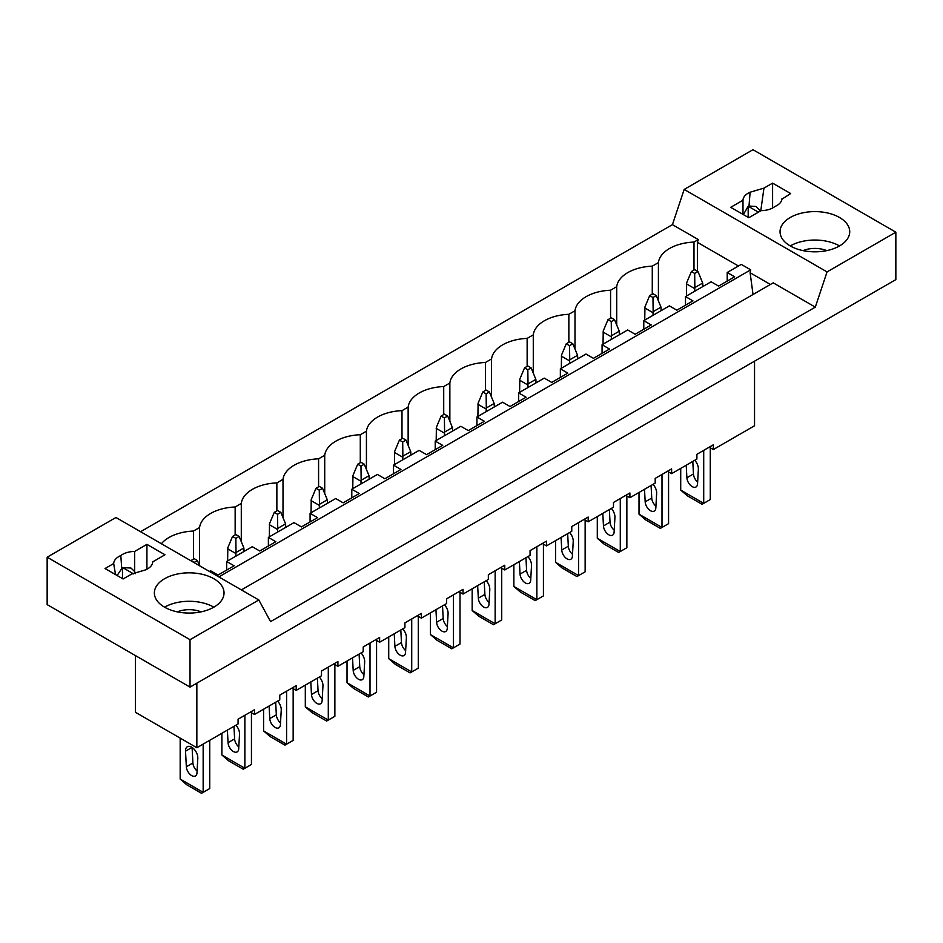 <?xml version="1.0" encoding="UTF-8"?>
<svg xmlns="http://www.w3.org/2000/svg" width="943" height="943" viewBox="0 0 943 943"><rect width="100%" height="100%" fill="white"/><g stroke="black" fill="none" stroke-linecap="round" stroke-linejoin="round"><path stroke-width="1.41" d="M190.026 687.105L895.85 279.599L895.85 232.19L827.058 271.914L815.306 307.135L270.57 621.637L258.818 599.972L190.026 639.696L190.026 687.105L47.15 604.616L47.15 557.207L115.942 517.495L258.818 599.972M815.306 307.135L773.225 282.841L241.361 589.905M161.406 543.734A38.321 22.125 180 0 1 193.445 531.062L199.586 527.514A38.321 22.125 180 0 1 235.149 506.98L241.29 503.432A38.321 22.125 180 0 1 276.865 482.899L283.006 479.35A38.321 22.125 180 0 1 318.581 458.817L324.722 455.269A38.321 22.125 180 0 1 360.285 434.735L366.426 431.187A38.321 22.125 180 0 1 402.001 410.653L408.142 407.105A38.321 22.125 180 0 1 443.717 386.559L449.858 383.023A38.321 22.125 180 0 1 485.421 362.477L491.562 358.941A38.321 22.125 180 0 1 527.137 338.396L533.278 334.859A38.321 22.125 180 0 1 568.853 314.314L574.994 310.777A38.321 22.125 180 0 1 610.569 290.232L616.71 286.696A38.321 22.125 180 0 1 652.273 266.15L658.414 262.602L658.414 300.876M652.273 266.15L652.273 294.122M709.219 447.182L713.332 449.552L713.332 444.813L705.116 449.552L696.901 454.302L696.901 459.041L671.616 473.645L671.616 468.895L655.196 478.384L655.196 483.122L629.9 497.727L629.9 492.977L613.48 502.466L613.48 507.204L588.184 521.809L588.184 517.059L571.764 526.548L571.764 531.286L546.48 545.891L546.48 541.141L530.06 550.629L530.06 555.368L504.764 569.973L504.764 565.234L496.548 569.973L488.344 574.711L488.344 579.45L463.048 594.055L463.048 589.316L446.628 598.793L446.628 603.532L421.344 618.136L421.344 613.398L404.912 622.875L404.912 627.614L379.628 642.218L379.628 637.48L371.412 642.218L363.208 646.957L363.208 651.696L337.912 666.3L337.912 661.562L321.492 671.039L321.492 675.777L296.208 690.382L296.208 685.644L279.776 695.121L279.776 699.859L254.492 714.464L254.492 709.725L238.072 719.203L238.072 723.941L196.851 747.74L196.851 683.168M754.541 361.181L754.541 425.764L713.332 449.552M140.578 531.711L672.43 224.646L684.182 189.425L752.974 149.701L895.85 232.19M753.033 294.499L750.109 272.751L750.699 269.839L741.257 264.382L727.206 272.492L734.668 276.794L718.566 286.094L711.116 281.792L685.502 296.573L692.952 300.876L676.862 310.176L669.4 305.874L643.786 320.655L651.236 324.958L635.146 334.258L627.696 329.956L602.07 344.737L609.52 349.051L593.43 358.34L585.98 354.038L560.354 368.831L567.816 373.133L551.714 382.422L544.264 378.119L531.451 385.51L518.65 392.913L526.1 397.215L510.01 406.504L502.548 402.201L476.934 416.995L484.384 421.297L468.294 430.586L460.844 426.283L435.218 441.076L442.68 445.379L426.578 454.667L419.128 450.365L406.315 457.756L393.514 465.158L400.964 469.461L384.874 478.749L377.412 474.447L351.798 489.24L359.248 493.543L343.158 502.831L335.708 498.529L310.082 513.322L317.543 517.624L301.442 526.913L293.992 522.611L281.179 530.001L268.378 537.404L275.827 541.706L259.738 550.995L252.276 546.692L226.662 561.486L234.112 565.788L218.022 575.077L210.572 570.774L209.405 571.446M727.206 272.492L727.206 281.097M750.699 269.839L218.847 576.904M226.662 561.486L226.662 570.091M268.378 537.404L268.378 546.009M310.082 513.322L310.082 521.927M351.798 489.24L351.798 497.845M393.514 465.158L393.514 473.763M435.218 441.076L435.218 449.681M476.934 416.995L476.934 425.599M518.65 392.913L518.65 401.518M560.354 368.831L560.354 377.436M602.07 344.737L602.07 353.354M643.786 320.655L643.786 329.272M685.502 296.573L685.502 305.178M658.414 262.602A38.321 22.125 180 0 1 693.989 242.068L698.291 239.581L697.384 242.316L697.384 271.207M693.989 242.068L693.989 270.04M698.291 239.581L672.43 224.646M135.391 655.562L135.391 712.26L196.851 747.74M193.445 559.034L193.445 531.062M199.586 527.514L199.586 565.776L197.417 560.531L194.128 558.633L190.781 560.696M667.514 471.264L671.616 473.645M616.71 324.958L616.71 286.696M610.569 290.232L610.569 318.204M625.798 495.346L629.9 497.727M574.994 349.04L574.994 310.777M568.853 314.314L568.853 342.285M584.082 519.44L588.184 521.809M533.278 373.122L533.278 334.859M527.137 338.396L527.137 366.367M542.366 543.522L546.48 545.891M491.562 397.215L491.562 358.941M485.421 362.477L485.421 390.449M500.662 567.603L504.764 569.973M449.858 421.297L449.858 383.023M443.717 386.559L443.717 414.531M458.946 591.685L463.048 594.055M408.142 445.379L408.142 407.105M402.001 410.653L402.001 438.613M417.23 615.767L421.344 618.136M366.426 469.461L366.426 431.187M360.285 434.735L360.285 462.695M375.526 639.849L379.628 642.218M324.722 493.543L324.722 455.269M318.581 458.817L318.581 486.777M333.81 663.931L337.912 666.3M283.006 517.624L283.006 479.35M276.865 482.899L276.865 510.87M292.094 688.013L296.208 690.382M241.29 541.706L241.29 503.432M235.149 506.98L235.149 534.952M250.39 712.095L254.492 714.464M760.459 210.996L756.015 206.446L748.99 206.046L750.109 192.231L763.96 188.117L772.6 183.131L790.67 193.551L781.971 199.162M781.841 199.775L782.018 198.549C781.771 201.837 779.401 204.501 774.898 206.541A17.705 10.22 0 0 1 761.06 210.654L748.789 217.727L730.719 207.307L742.99 200.222A17.705 10.22 0 0 1 750.109 192.231M827.058 271.914L684.182 189.425M839.518 217.491A34.832 20.109 0 0 0 801.562 213.13A34.832 20.109 0 0 0 780.05 231.719A34.832 20.109 0 0 0 790.258 245.934A34.832 20.109 0 0 0 828.225 250.296A34.832 20.109 0 0 0 849.726 231.719A34.832 20.109 0 0 0 839.518 217.491M772.6 183.131L772.6 208.002M770.407 284.468L750.109 272.751M738.44 266.009L697.384 242.316M742.99 214.379L742.99 200.222M743.414 214.627L747.964 206.588A17.705 10.22 0 0 1 748.377 206.352L758.431 212.163M748.99 206.046L748.377 206.352M763.96 188.117L760.765 210.819M839.518 245.934A34.832 20.109 0 0 0 790.258 245.934M748.176 206.47L748.176 217.373M826.74 250.626A20.322 11.729 0 0 0 803.035 250.626M131.749 573.981L145.587 569.867A17.705 10.22 180 0 0 152.719 561.875L164.978 554.79L146.919 544.359L134.649 551.443A17.705 10.22 180 0 0 120.81 555.557C116.307 557.584 113.926 560.248 113.679 563.549L105.038 568.535L123.097 578.967L131.749 573.981M47.15 557.207L190.026 639.696M213.837 578.731A34.832 20.109 180 0 1 224.033 592.958A34.832 20.109 180 0 1 202.533 611.535A34.832 20.109 180 0 1 164.565 607.174A34.832 20.109 180 0 1 154.369 592.958A34.832 20.109 180 0 1 175.869 574.37A34.832 20.109 180 0 1 213.837 578.731M146.919 544.359L146.919 569.23M135.167 573.745A12.778 7.379 120 0 0 134.649 571.517L134.649 551.443M117.109 575.501L122.284 567.827A17.705 10.22 180 0 1 122.696 567.592L130.959 568.04L134.649 571.517M121.718 568.205L120.81 555.557M113.679 563.549L115.529 574.593M164.565 607.174A34.832 20.109 180 0 1 213.837 607.174M122.484 567.71L122.484 578.613M177.355 611.866A20.322 11.729 180 0 1 201.048 611.866M680.716 490.089L687.294 495.77L702.063 504.305L703.714 503.362L680.716 490.089L680.716 468.388M710.279 447.795L710.279 499.566L703.714 503.362L703.714 450.365M686.221 465.205L686.893 477.771A7.544 4.361 -120 0 0 690.323 485.138A7.544 4.361 -120 0 0 695.993 487.001A7.544 4.361 -120 0 0 697.537 483.924L698.362 469.284A8.711 5.033 -120 0 0 694.755 460.278M702.889 286.531L702.712 283.053L694.861 287.58L694.673 273.435L691.396 271.537L686.645 282.841L686.469 296.019M692.799 461.41L693.459 473.975A7.544 4.361 -120 0 0 697.643 482.038M694.673 291.281L694.861 287.58M702.712 283.053L697.961 271.537L694.673 269.639L691.396 271.537M694.673 288.605L686.469 283.855M697.961 271.537L694.673 273.435M639.012 514.171L645.578 519.852L660.359 528.386L661.998 527.443L639.012 514.171L639.012 492.47M668.563 471.877L668.563 523.648L661.998 527.443L661.998 474.447M644.517 489.287L645.177 501.853A7.544 4.361 -120 0 0 648.619 509.22A7.544 4.361 -120 0 0 654.277 511.082A7.544 4.361 -120 0 0 655.833 508.006L656.646 493.366A8.711 5.033 -120 0 0 653.039 484.36M661.173 310.624L660.996 307.135L653.145 311.661L652.969 297.517L649.68 295.619L644.941 306.923L644.753 320.101M651.083 485.492L651.743 498.057A7.544 4.361 -120 0 0 655.939 506.12M652.969 315.363L653.145 311.661M660.996 307.135L656.245 295.619L652.969 293.721L649.68 295.619M652.969 312.687L644.753 307.937M656.245 295.619L652.969 297.517M597.296 538.253L603.862 543.934L618.643 552.468L620.282 551.525L597.296 538.253L597.296 516.552M626.859 495.959L626.859 547.73L620.282 551.525L620.282 498.529M602.801 513.369L603.461 525.935A7.544 4.361 -120 0 0 606.903 533.302A7.544 4.361 -120 0 0 612.561 535.164A7.544 4.361 -120 0 0 614.117 532.088L614.93 517.448A8.711 5.033 -120 0 0 611.335 508.442M619.468 334.706L619.28 331.217L611.441 335.743L611.253 321.598L607.964 319.701L603.225 331.005L603.037 344.183M609.367 509.574L610.027 522.139A7.544 4.361 -120 0 0 614.223 530.202M611.253 339.445L611.441 335.743M619.28 331.217L614.541 319.701L611.253 317.803L607.964 319.701M611.253 336.769L603.037 332.019M614.541 319.701L611.253 321.598M555.58 562.334L562.146 568.016L576.927 576.55L578.578 575.607L555.58 562.334L555.58 540.634M585.143 520.041L585.143 571.812L578.578 575.607L578.578 522.611M561.085 537.451L561.745 550.017A7.544 4.361 -120 0 0 565.187 557.384A7.544 4.361 -120 0 0 570.857 559.246A7.544 4.361 -120 0 0 572.401 556.17L573.226 541.53A8.711 5.033 -120 0 0 569.619 532.524M577.753 358.788L577.564 355.299L569.725 359.825L569.537 345.68L566.26 343.782L561.509 355.087L561.333 368.265M567.662 533.655L568.323 546.221A7.544 4.361 -120 0 0 572.507 554.284M569.537 363.526L569.725 359.825M577.564 355.299L572.825 343.782L569.537 341.885L566.26 343.782M569.537 360.851L561.333 356.112M572.825 343.782L569.537 345.68M513.864 586.416L520.442 592.098L535.223 600.632L536.862 599.689L513.864 586.416L513.864 564.716M543.427 544.123L543.427 595.893L536.862 599.689L536.862 546.704M519.381 561.533L520.041 574.098A7.544 4.361 -120 0 0 523.483 581.466A7.544 4.361 -120 0 0 529.141 583.328A7.544 4.361 -120 0 0 530.697 580.251L531.51 565.611A8.711 5.033 -120 0 0 527.903 556.606M536.037 382.87L535.86 379.381L528.009 383.907L527.832 369.762L524.544 367.864L519.805 379.169L519.617 392.347M525.946 557.737L526.607 570.303A7.544 4.361 -120 0 0 530.803 578.365M527.832 387.608L528.009 383.907M535.86 379.381L531.109 367.864L527.832 365.967L524.544 367.864M527.832 384.933L519.617 380.194M531.109 367.864L527.832 369.762M472.16 610.498L478.726 616.192L493.507 624.714L495.146 623.771L472.16 610.498L472.16 588.797M501.711 568.205L501.711 619.975L495.146 623.771L495.146 570.786M477.665 585.615L478.325 598.18A7.544 4.361 -120 0 0 481.767 605.547A7.544 4.361 -120 0 0 487.425 607.41A7.544 4.361 -120 0 0 488.981 604.333L489.794 589.693A8.711 5.033 -120 0 0 486.199 580.688M494.332 406.952L494.144 403.463L486.293 407.989L486.116 393.844L482.828 391.946L478.089 403.25L477.901 416.429M484.231 581.819L484.891 594.385A7.544 4.361 -120 0 0 489.087 602.447M486.116 411.69L486.293 407.989M494.144 403.463L489.405 391.946L486.116 390.06L482.828 391.946M486.116 409.014L477.901 404.276M489.405 391.946L486.116 393.844M430.444 634.58L437.01 640.273L451.791 648.808L453.43 647.853L430.444 634.58L430.444 612.879M460.007 592.287L460.007 644.057L453.43 647.853L453.43 594.868M435.949 609.697L436.609 622.262A7.544 4.361 -120 0 0 440.051 629.629A7.544 4.361 -120 0 0 445.709 631.492A7.544 4.361 -120 0 0 447.265 628.415L448.09 613.775A8.711 5.033 -120 0 0 444.483 604.769M452.616 431.034L452.428 427.544L444.589 432.083L444.401 417.926L441.124 416.028L436.373 427.332L436.196 440.511M442.526 605.901L443.186 618.467A7.544 4.361 -120 0 0 447.371 626.529M444.401 435.772L444.589 432.083M452.428 427.544L447.689 416.028L444.401 414.142L441.124 416.028M444.401 433.096L436.196 428.358M447.689 416.028L444.401 417.926M388.728 658.662L395.306 664.355L410.075 672.889L411.726 671.935L388.728 658.662L388.728 636.961M418.291 616.38L418.291 668.139L411.726 671.935L411.726 618.95M394.245 633.779L394.905 646.344A7.544 4.361 -120 0 0 398.335 653.711A7.544 4.361 -120 0 0 404.005 655.574A7.544 4.361 -120 0 0 405.549 652.497L406.374 637.857A8.711 5.033 -120 0 0 402.767 628.851M410.9 455.115L410.724 451.626L402.873 456.164L402.696 442.008L399.408 440.11L394.657 451.414L394.48 464.593M400.81 629.983L401.47 642.56A7.544 4.361 -120 0 0 405.655 650.611M402.696 459.854L402.873 456.164M410.724 451.626L405.973 440.11L402.696 438.224L399.408 440.11M402.696 457.178L394.48 452.44M405.973 440.11L402.696 442.008M347.024 682.744L353.59 688.437L368.371 696.971L370.01 696.017L347.024 682.744L347.024 661.043M376.575 640.462L376.575 692.221L370.01 696.017L370.01 643.032M352.529 657.86L353.189 670.426A7.544 4.361 -120 0 0 356.631 677.793A7.544 4.361 -120 0 0 362.289 679.655A7.544 4.361 -120 0 0 363.845 676.579L364.658 661.939A8.711 5.033 -120 0 0 361.051 652.933M369.184 479.197L369.008 475.708L361.157 480.246L360.98 466.09L357.692 464.204L352.953 475.496L352.765 488.674M359.094 654.065L359.754 666.642A7.544 4.361 -120 0 0 363.951 674.693M360.98 483.936L361.157 480.246M369.008 475.708L364.257 464.204L360.98 462.306L357.692 464.204M360.98 481.26L352.765 476.521M364.257 464.204L360.98 466.09M305.308 706.826L311.874 712.519L326.655 721.053L328.294 720.098L305.308 706.826L305.308 685.125M334.871 664.544L334.871 716.303L328.294 720.098L328.294 667.114M310.813 681.942L311.473 694.508A7.544 4.361 -120 0 0 314.915 701.875A7.544 4.361 -120 0 0 320.573 703.737A7.544 4.361 -120 0 0 322.129 700.661L322.954 686.021A8.711 5.033 -120 0 0 319.347 677.027M327.48 503.279L327.292 499.79L319.453 504.328L319.264 490.171L315.988 488.285L311.237 499.578L311.06 512.756M317.378 678.158L318.05 690.724A7.544 4.361 -120 0 0 322.235 698.775M319.264 508.018L319.453 504.328M327.292 499.79L322.553 488.285L319.264 486.388L315.988 488.285M319.264 505.342L311.06 500.603M322.553 488.285L319.264 490.171M263.592 730.908L270.169 736.601L284.939 745.135L286.589 744.18L263.592 730.908L263.592 709.207M293.155 688.626L293.155 740.396L286.589 744.18L286.589 691.195M269.097 706.024L269.769 718.59A7.544 4.361 -120 0 0 273.199 725.957A7.544 4.361 -120 0 0 278.869 727.819A7.544 4.361 -120 0 0 280.413 724.743L281.238 710.103A8.711 5.033 -120 0 0 277.631 701.109M285.764 527.361L285.588 523.872L277.737 528.41L277.548 514.265L274.272 512.367L269.521 523.671L269.344 536.838M275.674 702.24L276.334 714.806A7.544 4.361 -120 0 0 280.519 722.857M277.548 532.1L277.737 528.41M285.588 523.872L280.837 512.367L277.548 510.469L274.272 512.367M277.548 529.424L269.344 524.685M280.837 512.367L277.548 514.265M221.888 754.989L228.454 760.683L243.235 769.217L244.874 768.262L221.888 754.989L221.888 733.289M251.439 712.708L251.439 764.478L244.874 768.262L244.874 715.277M227.393 730.106L228.053 742.671A7.544 4.361 -120 0 0 231.495 750.039A7.544 4.361 -120 0 0 237.153 751.901A7.544 4.361 -120 0 0 238.709 748.825L239.522 734.184A8.711 5.033 -120 0 0 235.915 725.191M244.048 551.443L243.872 547.954L236.021 552.492L235.844 538.347L232.556 536.449L227.817 547.753L227.628 560.92M233.958 726.322L234.618 738.888A7.544 4.361 -120 0 0 238.815 746.939M235.844 556.181L236.021 552.492M243.872 547.954L239.121 536.449L235.844 534.551L232.556 536.449M235.844 553.506L227.628 548.767M239.121 536.449L235.844 538.347M180.172 779.071L186.738 784.765L201.519 793.299L203.158 792.344L180.172 779.071L180.172 738.11M209.735 740.302L209.735 788.56L203.158 792.344L203.158 744.098M185.523 751.17L186.337 766.765A7.544 4.361 -120 0 0 189.779 774.12A7.544 4.361 -120 0 0 195.437 775.983A7.544 4.361 -120 0 0 196.993 772.906L197.806 758.266A8.711 5.033 -120 0 0 194.199 749.261A8.711 5.033 -120 0 0 187.315 746.738A8.711 5.033 -120 0 0 185.523 751.17L192.054 747.41M192.089 747.434L192.902 762.97A7.544 4.361 -120 0 0 197.099 771.02M197.417 560.531L194.128 562.429L190.84 560.531M133.611 573.898L122.696 567.592M693.459 473.975L686.893 477.771M651.743 498.057L645.177 501.853M610.027 522.139L603.461 525.935M568.323 546.221L561.745 550.017M526.607 570.303L520.041 574.098M484.891 594.385L478.325 598.18M443.186 618.467L436.609 622.262M401.47 642.56L394.905 646.344M359.754 666.642L353.189 670.426M318.05 690.724L311.473 694.508M276.334 714.806L269.769 718.59M234.618 738.888L228.053 742.671M192.902 762.97L186.337 766.765"/></g></svg>
